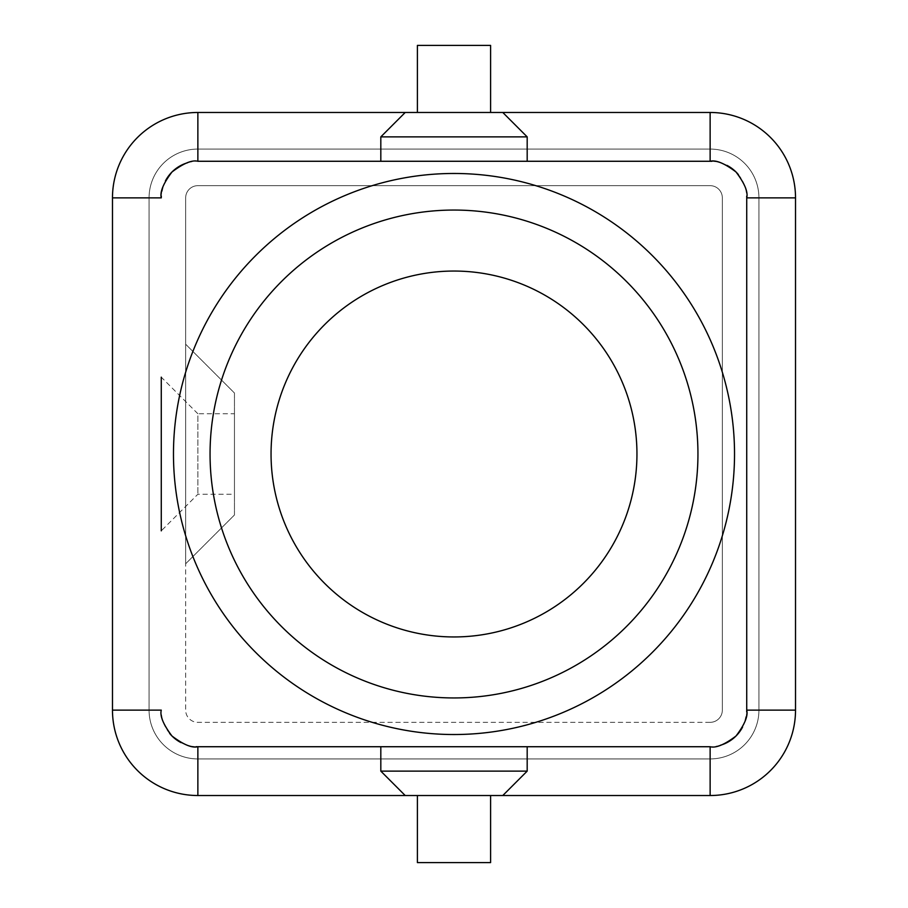 <?xml version="1.0" encoding="UTF-8"?>
<svg xmlns="http://www.w3.org/2000/svg" width="908" height="908" viewBox="0 0 908 908"><rect width="100%" height="100%" fill="white"/><g stroke="black" fill="none" stroke-linecap="round" stroke-linejoin="round"><path stroke-width="0.68" stroke-dasharray="4.54 3.41" d="M234.457 413.753L234.457 454L234.457 413.753L197.865 413.753L197.865 494.247L197.865 413.753L161.272 377.161L161.272 530.84L197.865 494.247L234.457 494.247L234.457 454L234.457 494.247M636.951 454A182.951 182.951 0 0 0 454 271.049A182.951 182.951 0 0 0 271.049 454A182.951 182.951 0 0 0 454 636.951A182.951 182.951 0 0 0 636.951 454M697.946 454A243.946 243.946 0 0 1 454 697.946A243.946 243.946 0 0 1 210.054 454A243.946 243.946 0 0 1 454 210.054A243.946 243.946 0 0 1 697.946 454M454 795.521L417.408 795.521L454 795.521M490.592 862.6L417.408 862.6M454 746.728L380.815 746.728L454 746.728M380.815 771.119L527.185 771.119M502.794 795.521L405.206 795.521L502.794 795.521M490.592 112.478L417.408 112.478L490.592 112.478M490.592 45.4L417.408 45.4M527.185 136.881L380.815 136.881M454 161.272L527.185 161.272L454 161.272M405.206 112.478L502.794 112.478L405.206 112.478M711.872 161.318A36.592 36.592 0 0 1 716.9 161.896M717.207 161.964A36.592 36.592 0 0 1 727.002 165.392M738.363 174.586A36.592 36.592 0 0 1 746.682 196.128M710.135 722.337L197.865 722.337A12.201 12.201 0 0 1 185.663 710.135L185.663 563.777L234.457 514.984L234.457 393.016L185.663 344.223L185.663 563.777L234.457 514.984L234.457 393.016L185.663 344.223L185.663 197.865A12.201 12.201 0 0 1 197.865 185.663L710.135 185.663A12.201 12.201 0 0 1 722.337 197.865L722.337 710.135A12.201 12.201 0 0 1 710.135 722.337L197.865 722.337A12.201 12.201 0 0 1 185.663 710.135L185.663 197.865A12.201 12.201 0 0 1 197.865 185.663L710.135 185.663A12.201 12.201 0 0 1 722.337 197.865L722.337 710.135A12.201 12.201 0 0 1 710.135 722.337M197.865 112.478A85.375 85.375 0 0 0 112.478 197.865L112.478 710.135A85.375 85.375 0 0 0 197.865 795.521L710.135 795.521A85.375 85.375 0 0 0 795.521 710.135L795.521 197.865A85.375 85.375 0 0 0 710.135 112.478L197.865 112.478M197.865 758.929L710.135 758.929A48.794 48.794 0 0 0 758.929 710.135L758.929 197.865A48.794 48.794 0 0 0 710.135 149.071L197.865 149.071A48.794 48.794 0 0 0 149.071 197.865L149.071 710.135A48.794 48.794 0 0 0 197.865 758.929A48.794 48.794 0 0 1 149.071 710.135L149.071 197.865A48.794 48.794 0 0 1 197.865 149.071L710.135 149.071A48.794 48.794 0 0 1 758.929 197.865L758.929 710.135A48.794 48.794 0 0 1 710.135 758.929L197.865 758.929M746.682 711.872A36.592 36.592 0 0 1 746.104 716.9M745.252 720.441A36.592 36.592 0 0 1 742.608 727.002M720.441 745.241A36.592 36.592 0 0 1 710.135 746.728M161.318 196.128A36.592 36.592 0 0 1 161.896 191.1M162.748 187.559A36.592 36.592 0 0 1 165.392 180.998M187.559 162.759A36.592 36.592 0 0 1 197.865 161.272M196.128 746.682A36.592 36.592 0 0 1 191.1 746.104M190.793 746.035A36.592 36.592 0 0 1 180.998 742.608M169.637 733.414A36.592 36.592 0 0 1 161.272 710.135M746.728 295.441L746.728 612.56L746.728 295.441M746.728 383.868L746.728 399.111L746.728 383.868M746.728 402.165L746.728 377.773L746.728 402.165M746.728 380.815L746.728 399.111L746.728 380.815C746.728 372.984 746.728 372.984 746.728 380.815M746.728 454L746.728 600.358L746.728 454M746.728 534.506L746.728 522.304L746.728 534.506M746.728 507.05L746.728 450.947L746.728 507.05"/><path stroke-width="1.36" d="M734.527 454A280.527 280.527 0 0 0 454 173.473A280.527 280.527 0 0 0 173.473 454A280.527 280.527 0 0 0 454 734.527A280.527 280.527 0 0 0 734.527 454M746.682 196.128A36.592 36.592 0 0 1 746.728 197.865L746.728 710.135A36.592 36.592 0 0 1 746.682 711.872M795.521 197.865L795.521 710.135A85.375 85.375 0 0 1 710.135 795.521L502.794 795.521L527.185 771.119L380.815 771.119L405.206 795.521L197.865 795.521A85.375 85.375 0 0 1 112.478 710.135L112.478 197.865A85.375 85.375 0 0 1 197.865 112.478L405.206 112.478L380.815 136.881L527.185 136.881L502.794 112.478L710.135 112.478A85.375 85.375 0 0 1 795.521 197.865L746.728 197.865C748.237 192.065 744.662 183.439 736.013 171.987C724.561 163.338 715.935 159.763 710.135 161.272A36.592 36.592 0 0 1 711.872 161.318M197.865 112.478L197.865 161.272L710.135 161.272L380.815 161.272L380.815 136.881M380.815 161.272L197.865 161.272C192.065 159.763 183.439 163.338 171.987 171.987C163.338 183.439 159.763 192.065 161.272 197.865A36.592 36.592 0 0 1 161.318 196.128M161.272 530.84L161.272 377.161M271.049 454A182.951 182.951 0 0 1 454 271.049A182.951 182.951 0 0 1 636.951 454A182.951 182.951 0 0 1 454 636.951A182.951 182.951 0 0 1 271.049 454M697.946 454A243.946 243.946 0 0 1 454 697.946A243.946 243.946 0 0 1 210.054 454A243.946 243.946 0 0 1 454 210.054A243.946 243.946 0 0 1 697.946 454M417.408 795.521L417.408 862.6L490.592 862.6L490.592 795.521M380.815 771.119L380.815 746.728L710.135 746.728L197.865 746.728A36.592 36.592 0 0 1 196.128 746.682M490.592 112.478L490.592 45.4L417.408 45.4L417.408 112.478M527.185 136.881L527.185 161.272M727.002 165.392A36.592 36.592 0 0 1 738.363 174.586M380.815 746.728L197.865 746.728L197.865 795.521M746.728 197.865L746.728 710.135L795.521 710.135M746.104 716.9A36.592 36.592 0 0 1 745.252 720.441M742.608 727.002A36.592 36.592 0 0 1 720.441 745.241M161.896 191.1A36.592 36.592 0 0 1 162.748 187.559M165.392 180.998A36.592 36.592 0 0 1 187.559 162.759M405.206 795.521L502.794 795.521M180.998 742.608A36.592 36.592 0 0 1 169.637 733.414M112.478 710.135L161.272 710.135C159.763 715.935 163.338 724.561 171.987 736.013C183.439 744.662 192.065 748.237 197.865 746.728M710.135 795.521L710.135 746.728C715.935 748.237 724.561 744.662 736.013 736.013C744.662 724.561 748.237 715.935 746.728 710.135M502.794 112.478L405.206 112.478M710.135 112.478L710.135 161.272M112.478 197.865L161.272 197.865M527.185 771.119L527.185 746.728"/></g></svg>
